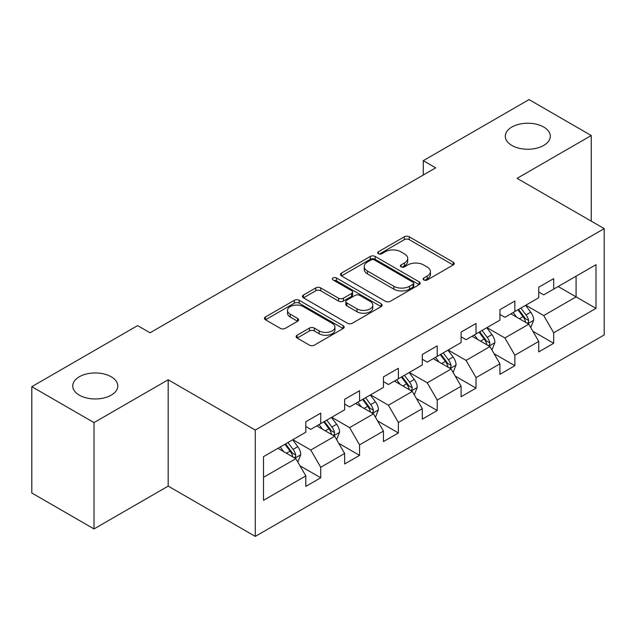 <?xml version="1.0" encoding="UTF-8"?>
<svg xmlns="http://www.w3.org/2000/svg" width="636" height="636" viewBox="0 0 636 636"><rect width="100%" height="100%" fill="white"/><g stroke="black" fill="none" stroke-linecap="round" stroke-linejoin="round"><path stroke-width="0.95" d="M423.838 279.967A2.417 1.399 0 0 0 427.257 279.967L453.214 264.981A3.458 1.995 0 0 0 454.223 263.566A3.458 1.995 0 0 0 453.214 262.159L409.242 236.775A3.458 1.995 0 0 0 404.361 236.775L378.404 251.761A2.417 1.399 0 0 0 377.697 252.746A2.417 1.399 0 0 0 378.404 253.732A2.417 1.399 0 0 0 381.823 253.732L385.185 251.792A11.058 6.384 0 0 1 400.815 251.792L404.48 253.907A11.058 6.384 0 0 1 407.716 258.423A11.058 6.384 0 0 1 404.48 262.938L401.125 264.87A2.417 1.399 0 0 0 400.41 265.864A2.417 1.399 0 0 0 401.125 266.85A2.417 1.399 0 0 0 404.544 266.85L407.899 264.91A11.058 6.384 0 0 1 423.536 264.91L427.201 267.025A11.058 6.384 0 0 1 430.437 271.54A11.058 6.384 0 0 1 427.201 276.048L423.838 277.988A2.417 1.399 0 0 0 423.131 278.981A2.417 1.399 0 0 0 423.838 279.967L423.838 277.988M111.189 376.766A22.522 13.006 0 0 0 86.639 373.944A22.522 13.006 0 0 0 72.735 385.965A22.522 13.006 0 0 0 79.333 395.155A22.522 13.006 0 0 0 103.883 397.977A22.522 13.006 0 0 0 117.787 385.965A22.522 13.006 0 0 0 111.189 376.766M543.724 127.041A22.522 13.006 0 0 0 519.175 124.227A22.522 13.006 0 0 0 505.27 136.239A22.522 13.006 0 0 0 511.869 145.437A22.522 13.006 0 0 0 536.418 148.252A22.522 13.006 0 0 0 550.323 136.239A22.522 13.006 0 0 0 543.724 127.041M297.115 335.212A3.458 1.995 0 0 0 296.106 336.627A3.458 1.995 0 0 0 297.115 338.034L309.454 345.157A3.458 1.995 0 0 0 314.343 345.157L343.162 328.518A3.458 1.995 0 0 0 344.179 327.103A3.458 1.995 0 0 0 343.162 325.696L299.198 300.311A3.458 1.995 0 0 0 294.309 300.311L265.482 316.951A3.458 1.995 0 0 0 264.473 318.358A3.458 1.995 0 0 0 265.482 319.773L280.389 328.375A3.458 1.995 0 0 0 285.27 328.375L297.608 321.252A3.458 1.995 0 0 0 298.618 319.844A3.458 1.995 0 0 0 297.608 318.429L290.215 314.168A9.238 5.334 0 0 1 287.512 310.392A9.238 5.334 0 0 1 293.212 305.463A9.238 5.334 0 0 1 303.285 306.624L332.231 323.334A9.238 5.334 0 0 1 334.941 327.103A9.238 5.334 0 0 1 329.233 332.032A9.238 5.334 0 0 1 319.161 330.879L314.343 328.096A3.458 1.995 0 0 0 309.454 328.096L297.115 335.212L297.115 338.034M168.182 379.779L94.017 422.598L31.8 386.68L31.8 493.003L94.017 528.929L168.182 486.111L255.282 536.402L255.282 430.071L168.182 379.779L168.182 486.111M591.257 221.153L591.257 135.524L517.092 178.342L604.2 228.626L255.282 430.071M591.257 135.524L529.041 99.598L423.274 160.669L423.274 175.035M31.8 386.68L137.567 325.616L150.017 332.795L435.716 167.848L423.274 160.669M385.424 301.297A3.458 1.995 0 0 0 390.313 301.297L419.14 284.658A3.458 1.995 0 0 0 420.15 283.243A3.458 1.995 0 0 0 419.14 281.835L375.168 256.451A3.458 1.995 0 0 0 370.279 256.451L341.453 273.09A3.458 1.995 0 0 0 340.443 274.498A3.458 1.995 0 0 0 341.453 275.913L385.424 301.297M333.995 280.484A2.417 1.399 0 0 1 336.444 280.826L336.444 277.956L381.155 303.762A3.458 1.995 0 0 1 382.164 305.177A3.458 1.995 0 0 1 381.155 306.584L352.328 323.231A3.458 1.995 0 0 1 347.439 323.231L303.467 297.839L303.467 295.017A3.458 1.995 0 0 0 302.458 296.432A3.458 1.995 0 0 0 303.467 297.839M303.467 295.017L315.806 287.901A3.458 1.995 0 0 1 320.695 287.901L338.527 298.197A3.458 1.995 0 0 0 343.408 298.197L351.597 293.466A3.458 1.995 0 0 0 352.606 292.059A3.458 1.995 0 0 0 351.597 290.652L333.026 279.927A2.417 1.399 0 0 1 332.318 278.942A2.417 1.399 0 0 1 333.813 277.654A2.417 1.399 0 0 1 336.444 277.956M255.282 536.402L604.2 334.957L604.2 228.626M299.954 465.783L320.735 477.779L320.735 467.285L344.632 453.492L344.632 463.986L359.563 455.36L359.563 444.874L383.452 431.081L383.452 441.567L398.382 432.949L398.382 422.455L422.28 408.662L422.28 419.156L437.21 410.53L437.21 400.044L461.1 386.251L461.1 396.737L476.03 388.119L476.03 377.633L499.92 363.832L499.92 374.326L514.858 365.7L514.858 355.214L538.748 341.421L538.748 351.907L553.678 343.289L553.678 332.803L595.988 308.373L595.988 264.695L576.081 276.191L576.081 296.877L595.988 308.373M320.735 477.779L305.805 486.397L305.805 475.911L263.495 500.333L263.495 456.656L305.805 432.226L305.805 421.74L320.735 413.122L320.735 423.608L344.632 409.815L344.632 399.321L359.563 390.703L359.563 401.189L383.452 387.396L383.452 376.91L398.382 368.292L398.382 378.778L422.28 364.985L422.28 354.498L437.21 345.873L437.21 356.367L461.1 342.573L461.1 332.079L476.03 323.462L476.03 333.948L499.92 320.154L499.92 309.668L514.858 301.043L514.858 311.537L538.748 297.743L538.748 287.249L553.678 278.632L553.678 289.118L595.988 264.695M316.752 425.905L334.671 436.248L310.781 450.042L292.862 439.699M305.805 426.478L310.781 429.356L320.735 423.608M310.781 450.042L320.735 467.285M334.671 436.248L344.632 453.492M355.58 403.494L373.499 413.837L349.609 427.63L331.69 417.288M344.632 404.067L349.609 406.937L359.563 401.189M349.609 427.63L359.563 444.874M373.499 413.837L383.452 431.081M394.4 381.075L412.319 391.426L388.429 405.219L370.51 394.869M383.452 381.648L388.429 384.526L398.382 378.778M388.429 405.219L398.382 422.455M412.319 391.426L422.28 408.662M433.227 358.664L451.147 369.007L427.257 382.8L409.338 372.458M422.28 359.237L427.257 362.115L437.21 356.367M427.257 382.8L437.21 400.044M451.147 369.007L461.1 386.251M472.047 336.245L489.966 346.596L466.077 360.389L448.157 350.038M461.1 336.826L466.077 339.696L476.03 333.948M466.077 360.389L476.03 377.633M489.966 346.596L499.92 363.832M510.875 313.834L528.794 324.177L504.905 337.97L486.985 327.627M499.92 314.407L504.905 317.285L514.858 311.537M504.905 337.97L514.858 355.214M528.794 324.177L538.748 341.421M558.162 286.534L576.081 296.877L543.724 315.559L525.805 305.208M538.748 291.996L543.724 294.865L553.678 289.118M543.724 315.559L553.678 332.803M94.017 422.598L94.017 528.929M263.495 477.342L295.851 458.667L277.932 448.324M295.851 458.667L305.805 475.911M532.896 331.292L553.678 343.289M494.077 353.703L514.858 365.7M455.249 376.122L476.03 388.119M416.429 398.534L437.21 410.53M377.601 420.953L398.382 432.949M338.781 443.364L359.563 455.36M424.808 280.309L427.201 278.926A11.058 6.384 0 0 0 430.437 274.41L430.437 271.54M407.716 258.423L407.716 261.293A11.058 6.384 0 0 1 404.48 265.808L402.087 267.192M453.166 265.005L409.242 239.645A3.458 1.995 0 0 0 404.361 239.645L379.366 254.074M419.092 284.682L375.168 259.321A3.458 1.995 0 0 0 370.279 259.321L341.5 275.937M413.026 284.228A2.417 1.399 0 0 0 413.742 283.243A2.417 1.399 0 0 0 413.026 282.257L374.437 259.973A2.417 1.399 0 0 0 371.011 259.973L367.473 262.016A11.058 6.384 0 0 0 364.237 266.532A11.058 6.384 0 0 0 367.473 271.047L393.851 286.28A11.058 6.384 0 0 0 409.489 286.28L413.026 284.228L413.026 287.106A2.417 1.399 0 0 0 413.742 286.12L413.742 283.243M364.237 266.532L364.237 269.402A11.058 6.384 0 0 0 367.473 273.917L367.473 271.047M413.026 287.106L409.489 289.149A11.058 6.384 0 0 1 393.851 289.149L367.473 273.917M303.515 297.871L315.806 290.771L315.806 287.901M352.606 292.059L352.606 294.929A3.458 1.995 0 0 1 351.597 296.344L343.408 301.067A3.458 1.995 0 0 1 338.527 301.067L320.695 290.771A3.458 1.995 0 0 0 315.806 290.771M336.444 280.826L381.107 306.616M357.027 308.873A9.238 5.334 0 0 0 367.099 310.034A9.238 5.334 0 0 0 372.807 305.105A9.238 5.334 0 0 0 370.096 301.329L359.897 295.446A3.458 1.995 0 0 0 355.015 295.446L346.827 300.168A3.458 1.995 0 0 0 345.817 301.575A3.458 1.995 0 0 0 346.827 302.99L357.027 308.873L357.027 311.751A9.238 5.334 0 0 0 367.099 312.904A9.238 5.334 0 0 0 372.807 307.975L372.807 305.105M345.817 301.575L345.817 304.453A3.458 1.995 0 0 0 346.827 305.86L346.827 302.99M357.027 311.751L346.827 305.86M334.941 327.103L334.941 329.981A9.238 5.334 0 0 1 329.233 334.91A9.238 5.334 0 0 1 319.161 333.749L314.343 330.966A3.458 1.995 0 0 0 309.454 330.966L297.163 338.066M287.512 310.392L287.512 313.27A9.238 5.334 0 0 0 290.215 317.038L290.215 314.168M297.561 321.275L290.215 317.038M343.122 328.542L299.198 303.181A3.458 1.995 0 0 0 294.309 303.181L265.53 319.797M530.758 327.588L533.715 320.123A9.325 5.382 -120 0 0 530.742 312.181L525.606 305.328M516.655 317.165L513.165 312.515M527.347 323.342L528.476 322.15L528.683 320.52A9.325 5.382 -120 0 0 526.012 314.915L520.876 308.055M518.539 309.406L524.239 317.014A4.754 2.743 60 0 1 525.105 318.453L528.683 320.52M517.895 309.78L523.03 316.641A9.325 5.382 60 0 1 525.694 322.245M491.938 349.999L494.895 342.542A9.325 5.382 -120 0 0 491.922 334.6L486.786 327.739M477.827 339.584L474.337 334.926M488.528 345.761L489.656 344.569L489.863 342.939A9.325 5.382 -120 0 0 487.192 337.326L482.056 330.474M479.719 331.817L485.419 339.425A4.754 2.743 60 0 1 486.278 340.872L489.863 342.939M479.067 332.199L484.203 339.052A9.325 5.382 60 0 1 486.874 344.664M453.11 372.41L456.076 364.953A9.325 5.382 -120 0 0 453.094 357.011L447.959 350.158M439.007 361.995L435.517 357.345M449.7 368.172L450.829 366.98L451.035 365.35A9.325 5.382 -120 0 0 448.364 359.745L443.228 352.885M440.891 354.236L446.591 361.844A4.754 2.743 60 0 1 447.458 363.283L451.035 365.35M440.247 354.61L445.383 361.471A9.325 5.382 60 0 1 448.054 367.075M414.29 394.829L417.248 387.372A9.325 5.382 -120 0 0 414.275 379.43L409.139 372.569M400.179 384.414L396.689 379.756M410.88 390.591L412.009 389.399L412.215 387.769A9.325 5.382 -120 0 0 409.544 382.156L404.409 375.304M402.071 376.647L407.771 384.255A4.754 2.743 60 0 1 408.63 385.702L412.215 387.769M401.419 377.029L406.555 383.882A9.325 5.382 60 0 1 409.226 389.494M375.463 417.24L378.428 409.783A9.325 5.382 -120 0 0 375.447 401.841L370.311 394.988M361.359 406.825L357.869 402.167M372.052 413.002L373.189 411.81L373.388 410.18A9.325 5.382 -120 0 0 370.716 404.575L365.581 397.715M363.243 399.066L368.944 406.674A4.754 2.743 60 0 1 369.81 408.113L373.388 410.18M362.6 399.44L367.735 406.301A9.325 5.382 60 0 1 370.406 411.905M336.643 439.659L339.6 432.202A9.325 5.382 -120 0 0 336.627 424.26L331.491 417.399M322.531 429.244L319.041 424.586M333.232 435.422L334.361 434.221L334.568 432.599A9.325 5.382 -120 0 0 331.897 426.987L326.761 420.134M324.424 421.477L330.124 429.085A4.754 2.743 60 0 1 330.982 430.532L334.568 432.599M323.772 421.851L328.907 428.712A9.325 5.382 60 0 1 331.579 434.324M297.815 462.07L300.78 454.613A9.325 5.382 -120 0 0 297.799 446.671L292.663 439.818M283.712 451.655L280.222 446.997M294.404 457.833L295.541 456.64L295.74 455.01A9.325 5.382 -120 0 0 293.069 449.406L287.933 442.545M285.596 443.896L291.296 451.504A4.754 2.743 60 0 1 292.163 452.943L295.74 455.01M284.952 444.27L290.088 451.123A9.325 5.382 60 0 1 292.759 456.735M427.201 278.926L427.201 276.048M401.125 266.85L401.125 264.87M404.48 265.808L404.48 262.938M378.404 253.732L378.404 251.761M404.361 239.645L404.361 236.775M409.242 239.645L409.242 236.775M453.214 264.981L453.214 262.159M341.453 275.913L341.453 273.09M370.279 259.321L370.279 256.451M375.168 259.321L375.168 256.451M419.14 284.658L419.14 281.835M393.851 289.149L393.851 286.28M409.489 289.149L409.489 286.28M320.695 290.771L320.695 287.901M338.527 301.067L338.527 298.197M343.408 301.067L343.408 298.197M351.597 296.344L351.597 293.466M381.155 306.584L381.155 303.762M309.454 330.966L309.454 328.096M314.343 330.966L314.343 328.096M319.161 333.749L319.161 330.879M297.608 321.252L297.608 318.429M265.482 319.773L265.482 316.951M294.309 303.181L294.309 300.311M299.198 303.181L299.198 300.311M343.162 328.518L343.162 325.696M527.872 323.645L533.66 320.305M526.012 314.915L530.742 312.181M519.381 318.747L523.03 316.641M489.044 346.064L494.832 342.725M487.192 337.326L491.922 334.6M480.554 341.158L484.203 339.052M450.224 368.475L456.012 365.136M448.364 359.745L453.094 357.011M441.734 363.577L445.383 361.471M411.405 390.894L417.184 387.547M409.544 382.156L414.275 379.43M402.906 385.988L406.555 383.882M372.577 413.305L378.364 409.966M370.716 404.575L375.447 401.841M364.086 408.399L367.735 406.301M333.757 435.724L339.537 432.377M331.897 426.987L336.627 424.26M325.258 430.818L328.907 428.712M294.929 458.135L300.717 454.796M293.069 449.406L297.799 446.671M286.439 453.23L290.088 451.123"/></g></svg>

